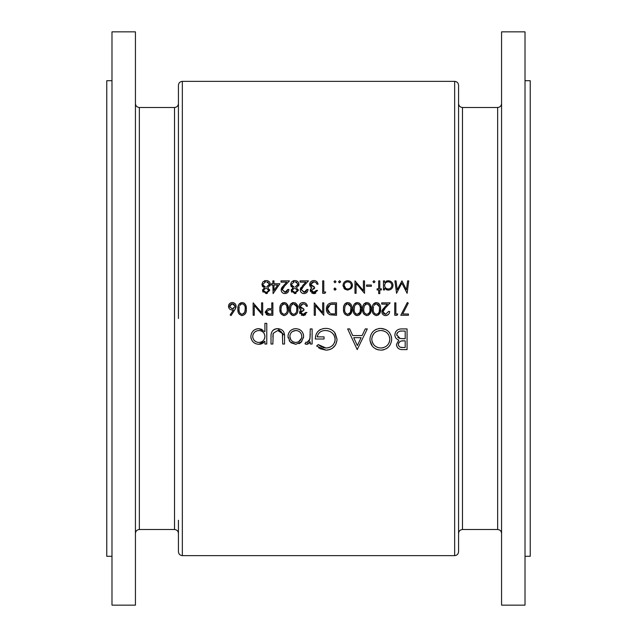 <?xml version="1.0" encoding="UTF-8"?>
<svg xmlns="http://www.w3.org/2000/svg" width="637" height="637" viewBox="0 0 637 637"><rect width="100%" height="100%" fill="white"/><g stroke="black" fill="none" stroke-linecap="round" stroke-linejoin="round"><path stroke-width="0.96" d="M182.341 555.639L454.659 555.639L454.659 81.361L182.341 81.361L182.341 555.639C179.968 555.408 178.663 554.102 178.432 551.73L178.432 520.262M111.985 80.708L106.769 80.708L106.769 556.292L111.985 556.292M135.434 31.85L135.434 605.15L111.985 605.15L111.985 31.85L135.434 31.85M454.659 81.361C457.032 81.592 458.337 82.898 458.568 85.27L458.568 551.73C458.337 554.102 457.032 555.408 454.659 555.639M525.015 80.708L530.231 80.708L530.231 556.292L525.015 556.292M501.566 318.5L501.566 605.15L525.015 605.15L525.015 31.85L501.566 31.85L501.566 318.5M295.799 344.306L301.564 341.798L303.634 336.44C303.204 331.654 300.592 329.066 295.799 328.66C291.029 329.058 288.426 331.654 287.988 336.44L290.058 341.814L295.799 344.306L291.276 342.905M266.776 344.036L266.776 323.357L264.912 323.357L264.912 331.662L258.749 328.66C253.94 329.098 251.312 331.718 250.859 336.519C251.352 341.289 253.996 343.884 258.805 344.306L264.912 341.241L264.912 344.036L266.776 344.036M312.122 344.036L312.122 328.923L310.259 328.923L309.932 339.195L306.93 342.451L305.975 342.18L304.956 343.789L306.572 344.306L310.259 341.814L310.259 344.036L312.122 344.036M357.198 349.609L367.278 328.923L365.248 328.923L362.103 335.556L352.731 335.556L349.673 328.923L347.651 328.923L357.198 349.609M407.059 349.609L407.059 328.923L401.461 328.923C397.544 329.01 395.338 330.969 394.86 334.791C394.972 337.443 396.294 339.21 398.842 340.078L396.445 344.482C396.97 348.12 399.16 349.832 403.022 349.609L407.059 349.609M380.934 350.135C387.535 349.474 391.118 345.819 391.675 339.179C391.062 332.57 387.423 328.979 380.767 328.389C374.134 329.003 370.519 332.625 369.93 339.274C370.511 345.963 374.182 349.586 380.934 350.135M316.629 346.074L325.921 350.135C332.697 349.641 336.408 346.018 337.045 339.274L334.513 332.307C332.132 329.64 329.146 328.334 325.547 328.389C319.018 328.835 315.602 332.379 315.299 339.003L324.05 339.003L324.05 336.877L317.154 336.877C318.229 332.713 320.968 330.595 325.388 330.515C331.129 330.81 334.401 333.756 335.189 339.354C334.544 344.705 331.479 347.587 325.985 348.017L318.221 344.569L316.629 346.074M284.54 344.036L284.54 336.814C284.85 331.821 282.589 329.098 277.764 328.66C272.994 329.074 270.749 331.75 271.012 336.678L271.012 344.036L272.875 344.036L273.177 333.342L277.748 330.515L282.39 333.493L282.685 344.036L284.54 344.036M246.296 309.064C246.67 305.553 245.285 303.387 242.148 302.543C238.986 303.363 237.553 305.537 237.864 309.064C237.553 312.592 238.979 314.766 242.148 315.594C245.293 314.758 246.67 312.576 246.296 309.064L245.858 305.529M408.755 280.877L407.632 280.877L406.446 289.827L401.947 280.877L397.217 289.811L396.031 280.877L394.908 280.877L396.556 293.291L401.828 283.107L407.115 293.291L408.755 280.877M288.306 309.064C288.672 305.553 287.287 303.387 284.158 302.543C280.989 303.363 279.563 305.537 279.874 309.064C279.555 312.592 280.981 314.766 284.158 315.594C287.295 314.758 288.68 312.576 288.306 309.064L287.327 304.359M305.808 312.409L303.212 314.32L300.72 312.377L303.897 310.346L303.897 309.072L300.083 306.445L303.236 303.817L305.314 304.494L306.286 306.206L307.4 306.206C306.97 303.905 305.593 302.686 303.26 302.543C300.704 302.694 299.271 304.024 298.968 306.548L299.709 308.754L301.054 309.813L299.605 312.369L303.228 315.594L306.923 312.409L305.625 312.807M379.795 293.609L379.795 289.946L381.388 289.946L381.388 288.832L379.795 288.832L379.795 280.877L378.681 280.877L378.681 288.832L377.088 288.832L377.088 289.946L378.681 289.946L378.681 293.609L379.795 293.609M371.363 286.284L371.363 285.018L366.586 285.018L366.586 286.284L371.363 286.284M347.73 290.106L351.186 288.601L352.428 285.384C352.181 282.525 350.613 280.973 347.73 280.718C344.856 280.965 343.295 282.525 343.04 285.384L344.283 288.609L347.73 290.106L344.999 289.262L343.996 288.266M335.962 289.469L335.006 290.106L336.041 289.071L335.006 288.035L333.971 289.071L334.608 290.034M408.436 315.275L408.436 314.001L402.68 314.001L408.285 303.077L407.322 302.543L400.8 315.275L408.436 315.275M388.546 311.453L385.672 314.32L382.972 311.804L385.321 307.997L390.139 302.862L381.706 302.862L381.706 304.136L387.479 304.136L384.374 307.448L381.866 311.907C382.073 314.192 383.323 315.426 385.608 315.594C388.1 315.363 389.446 313.985 389.661 311.453L388.546 311.453L385.672 314.32L383.88 313.683M371.045 309.064C371.411 305.553 370.025 303.387 366.896 302.543C363.727 303.363 362.294 305.537 362.612 309.064C362.294 312.592 363.719 314.766 366.896 315.594C370.033 314.758 371.419 312.576 371.045 309.064L368.481 315.235M351.95 309.064C352.317 305.553 350.931 303.387 347.802 302.543C344.633 303.363 343.208 305.537 343.518 309.064C343.2 312.592 344.625 314.766 347.802 315.594C350.939 314.758 352.325 312.576 351.95 309.064L349.387 315.235M323.787 302.862L322.672 302.862L322.672 312.608L314.24 302.862L314.24 315.275L315.355 315.275L315.355 305.505L323.787 315.275L323.787 302.862M324.966 293.291L325.698 292.017L323.787 292.017L323.787 280.877L322.672 280.877L322.672 293.291L324.966 293.291M306.923 289.469L304.048 292.335L301.349 289.819L303.698 286.013L308.515 280.877L300.083 280.877L300.083 282.151L305.856 282.151L302.75 285.464L300.242 289.915C300.441 292.2 301.691 293.434 303.984 293.609C306.485 293.37 307.83 291.985 308.037 289.469L306.923 289.469L306.094 291.507M287.828 289.469L284.954 292.335L282.263 289.819L284.604 286.013L289.421 280.877L280.989 280.877L280.989 282.151L286.761 282.151L283.656 285.464L281.148 289.915C281.347 292.2 282.597 293.434 284.898 293.609C287.391 293.37 288.736 291.985 288.943 289.469L287.828 289.469L287 291.507M264.291 287.789L262.532 290.384L266.051 293.609L269.69 290.424L267.874 287.789L270.327 284.389C270.048 281.928 268.647 280.646 266.131 280.559L262.834 281.92L261.895 284.492L264.291 287.789M273.098 293.609L279.874 283.744L273.982 283.744L273.982 280.877L272.875 280.877L272.875 283.744L271.442 283.744L271.442 285.018L272.875 285.018L273.098 293.609M292.932 287.789L291.173 290.384L294.692 293.609L298.331 290.424L296.516 287.789L298.968 284.389C298.689 281.928 297.288 280.646 294.764 280.559L291.475 281.92L290.536 284.492L292.932 287.789M316.286 290.814L313.874 292.335L311.374 290.384L314.559 288.354L314.559 287.08L310.737 284.46L313.898 281.833L315.976 282.502L316.947 284.221L318.062 284.221C317.64 281.92 316.263 280.702 313.922 280.559C311.35 280.71 309.924 282.048 309.63 284.564L310.37 286.769L311.716 287.828L310.259 290.384L313.89 293.609L317.584 290.424L316.47 290.424L313.436 292.303M335.006 282.788L336.041 281.753L335.006 280.718L333.971 281.753L335.006 282.788L333.971 281.753L335.006 280.718L336.041 281.753L335.006 282.788M336.519 302.862L332.673 302.862C328.676 302.909 326.566 304.924 326.335 308.913C326.303 311.708 327.545 313.675 330.07 314.829L336.519 315.275L336.519 302.862M361.498 309.064C361.864 305.553 360.478 303.387 357.349 302.543C354.18 303.363 352.755 305.537 353.065 309.064C352.747 312.592 354.172 314.766 357.349 315.594C360.486 314.758 361.872 312.576 361.498 309.064L358.934 315.235M380.592 309.064C380.958 305.553 379.572 303.387 376.443 302.543C373.274 303.363 371.841 305.537 372.159 309.064C371.841 312.592 373.266 314.766 376.443 315.594C379.58 314.758 380.958 312.576 380.592 309.064L378.028 315.235M397.042 315.275L397.775 314.001L395.864 314.001L395.864 302.862L394.749 302.862L394.749 315.275L397.042 315.275M338.581 281.753L339.617 282.788L338.581 281.753L339.617 280.718L340.652 281.753L339.617 282.788L340.652 281.753L339.617 280.718L338.581 281.753L339.218 282.709M364.523 280.877L363.409 280.877L363.409 290.623L354.976 280.877L354.976 293.291L356.083 293.291L356.083 283.521L364.523 293.291L364.523 280.877M373.983 282.788L375.018 281.753L373.983 280.718L372.956 281.753L373.983 282.788L372.956 281.753L373.983 280.718L375.018 281.753L373.983 282.788M383.45 289.946L384.565 289.946L384.565 288.266L388.236 290.106C391.118 289.851 392.711 288.298 392.997 285.44C392.75 282.573 391.174 280.997 388.275 280.718L384.565 282.446L384.565 280.877L383.45 280.877L383.45 289.946M297.853 309.064C298.22 305.553 296.834 303.387 293.705 302.543C290.536 303.363 289.11 305.537 289.421 309.064C289.102 312.592 290.528 314.766 293.705 315.594C296.842 314.758 298.227 312.576 297.853 309.064L296.555 303.921M272.875 315.275L272.875 302.862L271.76 302.862L271.76 308.595L267.707 308.794L265.231 311.947L267.612 315.092L272.875 315.275M231.024 315.594L234.727 309.932L236.12 306.325C235.929 304.024 234.671 302.766 232.362 302.543C229.997 302.726 228.699 303.992 228.476 306.349C228.675 308.595 229.901 309.821 232.163 310.028L233.445 309.908L230.164 314.917L231.024 315.594M262.691 302.862L261.576 302.862L261.576 312.608L253.144 302.862L253.144 315.275L254.259 315.275L254.259 305.505L262.691 315.275L262.691 302.862M178.432 318.5L178.432 85.27C178.663 82.898 179.968 81.592 182.341 81.361M399.51 349.116L398.459 348.55M397.998 348.176L397.599 347.746M396.732 346.209L396.572 345.652M396.445 344.482L398.842 340.078M398.006 339.744L397.225 339.314M396.501 338.757L395.919 338.112M395.808 337.96L395.458 337.363M394.86 334.791L395.386 332.347M396.015 331.328L396.588 330.691M396.867 330.436L397.353 330.062M397.886 329.735L398.563 329.417M399.025 329.257L400.243 329.003M398.436 343.526L398.3 344.442C398.985 341.687 400.864 340.492 403.954 340.859L405.196 340.859L405.196 347.483L402.68 347.483C400.211 347.706 398.754 346.687 398.3 344.442L398.388 345.19M399.741 346.926L400.203 347.133M400.442 347.213L402.68 347.483M403.954 340.859L401.867 340.97M401.127 341.106L400.681 341.241M400.235 341.424L399.71 341.743M399.447 341.95L398.977 342.459M398.826 342.674L398.603 343.08M398.834 338.04L400.1 338.494L396.716 334.791C397.432 331.933 399.383 330.683 402.552 331.049L405.196 331.049L405.196 338.733L400.1 338.494L403.969 338.733M396.803 334.035L396.779 335.468M397.743 337.26L398.244 337.682M401.581 331.065L400.601 331.144M399.638 331.312L398.73 331.654M397.918 332.203L397.377 332.809M397.281 332.944L396.867 333.788M262.762 291.515L262.651 289.564M262.946 286.889L262.157 285.79M264.315 280.861L265.199 280.63M267.285 280.67L267.707 280.782M268.44 281.092L268.878 281.387M269.077 281.562L269.594 282.175M270.327 284.389L270.192 285.344M270.152 285.48L269.929 285.981M269.555 289.596L269.658 290.002M267.373 293.394L266.72 293.553M263.161 292.224L262.826 291.658M265.318 292.256L266.115 292.335L263.654 290.647M263.702 290.862L265.255 292.24M263.734 289.891L265.629 288.394M264.793 288.672L263.869 289.588M266.513 288.386L268.559 290.177M268.559 290.623L266.672 292.287M267.381 292.072L267.986 291.666M265.486 287.04L263.073 285.018M263.989 286.363L265.422 287.032M263.017 284.19L265.541 281.865M265.398 281.888L264.984 281.984M266.672 281.865L269.14 283.799M268.225 282.446L267.222 281.968M266.696 287.032L269.212 284.349L266.624 287.04M273.982 285.018L277.684 285.018L273.982 290.4L273.982 285.018M282.31 289.246L282.263 289.819L285.519 292.287M286.069 292.136L286.57 291.873M284.898 293.609L283.449 293.362M281.769 291.985L281.419 291.348M281.196 289.262L281.355 288.633M281.626 288.012L281.968 287.462M282.103 287.279L282.772 286.443M291.396 291.515L291.292 289.564M291.587 286.889L290.798 285.79M292.956 280.861L293.84 280.63M295.918 280.67L296.348 280.782M297.081 281.092L297.511 281.387M297.718 281.562L298.235 282.175M298.968 284.389L298.833 285.344M298.793 285.48L298.57 285.981M298.196 289.596L298.299 290.002M296.014 293.394L295.361 293.553M291.802 292.224L291.459 291.658M292.343 290.862L293.108 291.889L294.756 292.335L292.295 290.647M292.375 289.891L294.262 288.394M293.434 288.672L292.51 289.588M295.154 288.386L297.2 290.177M297.2 290.623L295.313 292.287M296.022 292.072L296.627 291.666M294.127 287.04L291.714 285.018M292.63 286.363L293.585 286.905M293.593 286.913L294.063 287.032M291.658 284.19L294.183 281.865M294.039 281.888L293.625 281.984M295.313 281.865L297.782 283.799M296.866 282.446L295.863 281.968M295.337 287.032L297.853 284.349L295.265 287.04M301.405 289.246L301.349 289.819L304.613 292.287M305.163 292.136L305.664 291.873M303.984 293.609L302.543 293.362M300.855 291.985L300.513 291.348M300.29 289.262L300.449 288.633M300.72 288.012L301.062 287.47M315.785 293.1L315.196 293.386M315.164 293.394L314.208 293.593M313.213 293.553L311.509 292.821M310.569 291.666L310.338 291.045M310.259 290.384L310.346 289.636M310.354 289.604L310.649 288.903M310.967 287.383L310.37 286.769M309.813 285.726L310.37 282.279M311.573 281.172L312.202 280.869M312.305 280.829L313.101 280.622M314.686 280.614L315.426 280.798M317.823 283.306L318.062 284.221M316.947 284.221L316.669 283.457M316.581 283.282L316.318 282.868M313.898 281.833L313.324 281.865M313.165 281.888L312.759 281.984M311.899 282.39L310.8 284.986M310.832 285.097L311.103 285.679M311.517 286.18L312.042 286.562M313.492 286.984L314.559 287.08M314.559 288.354L314.033 288.378M313.515 288.457L313.07 288.569M311.397 290.13L311.875 291.571M312.592 292.072L313.014 292.224M330.07 314.829L328.087 313.595M327.768 313.245L327.227 312.48M326.813 311.644L326.534 310.752M331.423 302.925L332.036 302.878M330.308 313.515L327.45 308.913L330.428 304.454L335.404 304.136L335.404 314.001L331.184 313.77M331.662 313.85L334.529 314.001M327.49 308.189L327.49 309.686M327.506 309.797L327.633 310.45M327.641 310.458L328.262 311.867M328.326 311.955L328.748 312.472M330.866 304.343L329.759 304.725M328.612 305.601L328.015 306.453M327.84 306.803L327.609 307.488M327.609 307.496L327.522 307.934M333.979 304.136L332.259 304.183M332.188 304.191L331.511 304.247M349.387 302.901L349.856 303.18M350.653 303.921L351.226 304.836M347.802 315.594L347.245 315.554M344.721 313.985L344.394 313.46M344.322 313.324L343.908 312.305M343.773 311.78L343.669 311.246M343.669 311.23L343.55 310.155M343.55 307.966L343.908 305.816M343.948 305.688L344.322 304.797M344.665 304.231L345.302 303.507M346.209 302.901L346.727 302.702M350.358 312.425L350.836 309.072C351.178 311.827 350.151 313.579 347.762 314.32L350.358 312.433M347.34 314.28L347.762 314.32C345.389 313.555 344.346 311.804 344.633 309.072L345.103 305.951L344.633 309.072M344.657 309.924L344.689 310.346M345.007 311.939L345.182 312.409M345.596 313.157L346.186 313.762M345.27 305.529L347.308 303.857M346.862 303.984L346.202 304.351M350.621 306.524L347.762 303.817C350.159 304.574 351.178 306.317 350.836 309.072L350.82 308.22M358.934 302.901L359.403 303.18M360.2 303.921L360.773 304.836M361.06 305.529L361.466 307.982M357.349 315.594L356.792 315.554M356.258 315.434L355.016 314.774M354.268 313.985L353.941 313.46M353.869 313.324L353.455 312.305M353.32 311.78L353.216 311.246M353.216 311.23L353.097 310.155M353.097 307.966L353.455 305.816M353.495 305.688L353.869 304.797M354.212 304.231L354.849 303.507M355.757 302.901L356.274 302.702M359.905 312.425L360.383 309.072C360.725 311.827 359.698 313.579 357.309 314.32L359.905 312.433M356.887 314.28L357.309 314.32C354.936 313.555 353.893 311.804 354.18 309.072L354.65 305.951L354.18 309.072M354.204 309.916L354.236 310.323M354.403 311.413L354.729 312.409M355.143 313.157L355.733 313.762M354.817 305.529L356.855 303.857M356.409 303.984L355.749 304.351M357.731 303.857L357.309 303.817C359.706 304.574 360.725 306.317 360.383 309.072L360.367 308.22M360.303 307.368L359.905 305.72M359.778 305.449L359.491 304.98M368.481 302.901L368.95 303.18M369.747 303.921L370.32 304.836M370.607 305.529L371.013 307.982M366.896 315.594L366.339 315.554M363.815 313.985L363.488 313.46M363.416 313.324L363.002 312.305M362.859 311.78L362.764 311.246M362.764 311.23L362.644 310.155M362.644 307.966L363.002 305.816M363.042 305.688L363.416 304.797M363.759 304.231L364.396 303.507M365.304 302.901L365.821 302.702M366.434 314.28L366.856 314.32C364.483 313.555 363.44 311.804 363.727 309.072L364.197 305.951L366.856 303.817C369.253 304.574 370.272 306.317 369.93 309.072C370.264 311.827 369.245 313.579 366.856 314.32C369.253 313.571 370.272 311.819 369.93 309.072L369.914 308.22M363.751 309.924L363.831 310.768M364.101 311.939L364.276 312.409M364.69 313.157L365.28 313.762M364.364 305.529L363.727 309.072M367.278 303.857L366.402 303.857M365.957 303.984L365.296 304.351M369.707 306.524L369.452 305.72M369.325 305.449L369.038 304.98M378.028 302.901L378.497 303.18M379.294 303.921L379.867 304.836M376.443 315.594L375.886 315.554M373.362 313.985L373.035 313.46M372.956 313.324L372.549 312.305M372.406 311.78L372.311 311.246M372.303 311.23L372.191 310.155M372.191 307.966L372.549 305.816M372.589 305.688L372.964 304.797M373.306 304.231L373.943 303.507M374.851 302.901L375.368 302.702M379.27 311.541L379.477 309.072C379.811 311.827 378.792 313.579 376.403 314.32L376.825 314.288M377.98 313.778L378.999 312.433M378.999 312.425L379.254 311.62M375.981 314.28L376.403 314.32C374.03 313.555 372.987 311.804 373.274 309.072L373.513 306.708M373.298 309.924L373.33 310.346M373.648 311.939L373.823 312.409M374.238 313.157L374.827 313.762M373.37 307.472L373.274 309.072M373.911 305.529L375.949 303.857M375.504 303.984L374.843 304.351M379.254 306.524L376.403 303.817C378.8 304.574 379.819 306.317 379.477 309.072L379.461 308.22M389.358 313.046L389 313.754M388.498 314.383L386.086 315.57M384.875 315.538L384.167 315.347M382.487 313.977L382.136 313.34M381.913 311.246L382.073 310.617M382.343 310.004L382.686 309.447M382.813 309.271L383.49 308.427M385.321 307.997L384.541 308.841M383.466 310.179L383.195 310.689M383.028 311.238L383.378 313.141M391.628 340.246L391.476 341.305M387.814 347.643L386.062 348.837M384.079 349.673L383.068 349.936M383.052 349.936L382.001 350.087M378.489 349.904L376.682 349.379M376.18 349.164L375.695 348.925M372.366 346.209L370.017 340.747M373.927 330.786L375.647 329.624M375.695 329.6L376.594 329.178M378.681 328.573L379.238 328.485M380.767 328.389L385.911 329.608M386.85 330.173L388.514 331.551M389.303 332.41L389.868 333.167M391.237 336.033L391.628 338.128M378.251 347.651L380.846 348.017C375.368 347.579 372.35 344.665 371.785 339.282C372.311 333.852 375.328 330.929 380.846 330.515L379.963 330.547M372.135 341.782L373.847 344.896M374.46 345.525L375.121 346.074M376.762 347.077L377.415 347.364M379.087 330.667L378.673 330.754M376.586 331.495L375.814 331.925M375.742 331.973L375.097 332.418M373.815 333.629L372.151 336.686M371.825 338.398L371.785 339.282M382.574 330.659L380.846 330.515C386.253 330.929 389.247 333.82 389.82 339.187C389.311 344.569 386.317 347.515 380.846 348.017L381.722 347.977M389.78 338.311L389.653 337.443M388.61 334.767L388.299 334.298M387.137 332.984L386.492 332.426M385.791 331.917L383.41 330.85M382.598 347.85L383.45 347.635M387.806 344.808L388.777 343.383M389.159 342.595L389.454 341.774M389.78 340.054L389.82 339.187M357.357 345.572L353.71 337.674L361.099 337.674L357.357 345.572M325.921 350.135L320.085 348.702M319.288 348.232L318.611 347.77M318.221 344.569L321.789 347.046M322.792 347.452L323.835 347.754M324.894 347.953L326.869 347.977M327.737 347.858L329.425 347.38M329.448 347.364L330.101 347.085M331.75 346.106L332.602 345.389M333.032 344.935L333.589 344.243M334.457 342.738L334.775 341.926M335.006 341.09L335.022 337.729M334.951 337.403L333.923 335.006M333.923 334.99L333.406 334.242M330.643 331.861L329.831 331.447M329.783 331.423L328.119 330.85M327.8 330.77L327.211 330.659M326.303 330.547L325.388 330.515M317.29 336.185L317.154 336.877M315.45 336.925L315.928 334.895M316.302 333.923L316.78 333M317.369 332.132L318.038 331.336M318.795 330.619L319.623 329.998M319.655 329.982L320.53 329.472M323.078 328.62L323.516 328.541M329.297 328.891L330.499 329.321M330.842 329.472L331.622 329.878M333.677 331.423L334.513 332.307M335.166 333.167L337.045 339.274M336.997 340.365L335.731 344.506M335.285 345.262L332.522 348.144M332.108 348.423L330.794 349.132M330.189 349.387L329.138 349.729M328.087 349.96L327.012 350.095M309.582 342.754L309.176 343.184M308.244 343.869L307.153 344.259M306.142 344.267L305.72 344.155M306.93 342.451L305.975 342.18L307.52 342.364M308.794 341.52L309.168 341.026M309.287 340.843L310.219 336.607M310.251 335.309L310.259 334.003M263.718 342.571L263.025 343.112M262.269 343.55L260.676 344.107M260.493 344.147L259.832 344.251M255.763 343.733L255.087 343.423M253.215 342.045L252.69 341.488M251.185 338.804L250.898 337.339M251.44 333.485L251.766 332.801M254.362 329.966L255.732 329.225M256.456 328.971L257.818 328.708M258.749 328.66L262.189 329.44M258.256 342.419L258.821 342.451C255.15 342.149 253.112 340.166 252.714 336.503L252.841 337.69M253.773 339.839L255.461 341.48M257.651 342.348L258.224 342.419M252.754 335.938L252.714 336.503C253.104 332.864 255.134 330.866 258.797 330.515L256.48 330.969M255.437 331.527L254.601 332.18M254.513 332.267L253.773 333.167M253.2 334.21L252.754 335.906M259.968 330.619L258.797 330.515C262.524 330.786 264.562 332.761 264.912 336.447L264.809 335.261M264.474 334.122L264.228 333.589M263.901 333.055L263.487 332.538M263.081 332.132L262.189 331.471M264.809 337.642L264.912 336.447C264.594 340.15 262.563 342.149 258.821 342.451L260 342.356M260.613 342.212L261.17 342.029M261.711 341.782L263.153 340.731M264.482 338.78L264.673 338.223M282.677 336.145L282.557 334.361M282.494 333.923L282.095 332.801M281.18 331.662L280.559 331.216M280.32 331.089L277.748 330.515L273.177 333.342L272.915 335.166M272.883 336.105L272.875 337.029M271.163 334.202L271.251 333.692M272.923 330.372L273.496 329.886M274.093 329.496L274.802 329.154M274.81 329.154L275.534 328.923M276.267 328.772L277.007 328.684M277.764 328.66L284.492 335.301M303.586 337.355L300.983 342.38M300.871 342.483L300.369 342.881M299.701 343.319L298.952 343.685M291.244 342.881L290.727 342.467M289.501 341.137L289.158 340.636M288.107 337.881L288.035 337.395M287.988 336.44L288.131 334.895M288.314 334.146L288.792 332.944M289.294 332.092L290.265 330.898M293.546 328.947L294.286 328.78M298.825 329.194L299.525 329.52M301.365 330.906L302.336 332.108M302.551 332.45L303.061 333.454M303.331 334.218L303.602 335.691M295.234 342.419L295.807 342.451C292.16 342.077 290.177 340.07 289.843 336.424L290.83 339.752M291.587 340.66L292.487 341.424M293.514 341.997L294.071 342.196M289.946 335.269L289.843 336.424C290.169 332.801 292.16 330.826 295.807 330.515L292.479 331.471M291.571 332.211L291.181 332.649M296.364 330.539L295.807 330.515C299.446 330.81 301.436 332.785 301.779 336.424L301.667 335.253M301.325 334.138L300.783 333.111M300.035 332.195L299.151 331.479M296.977 330.619L296.404 330.539M301.731 337.228L301.779 336.424C301.444 340.078 299.462 342.085 295.807 342.451L298.116 341.997M298.61 341.758L301.54 338.167M335.396 290.026L333.971 289.071L334.608 288.107M343.112 286.268L343.04 285.384M343.821 282.78L344.402 282.072M345.915 281.044L346.823 280.79M352.349 284.484L352.404 284.93M352.404 285.83L352.349 286.276M352.118 287.12L351.728 287.9M347.38 288.975L347.73 288.991C345.541 288.76 344.346 287.558 344.155 285.376L345.732 288.378M344.219 284.691L344.155 285.376C344.346 283.21 345.541 282.024 347.73 281.833L347.03 281.896M346.353 282.087L345.724 282.414M349.116 282.087L347.73 281.833C349.92 282.016 351.114 283.194 351.313 285.376L351.25 284.675M351.043 284.014L350.724 283.393M350.278 282.852L349.737 282.414M351.313 285.376C351.122 287.566 349.928 288.768 347.73 288.991C349.92 288.776 351.114 287.574 351.313 285.376M386.253 281.132L387.71 280.742M388.275 280.718L390.919 281.514M392.225 282.82L392.663 283.632M392.925 284.548L392.981 284.986M392.997 285.44L392.647 287.239M389.127 290.034L388.689 290.09M387.559 290.066L386.165 289.652M387.607 288.951L388.22 288.991C385.982 288.816 384.764 287.613 384.565 285.392C384.764 283.194 385.982 282.008 388.236 281.833L387.519 281.896M385.162 287.414L385.624 287.964M385.162 283.385L384.565 285.392M388.944 281.896L388.236 281.833C390.433 282.04 391.651 283.234 391.89 285.424L391.811 284.723M391.596 284.046L391.261 283.433M390.807 282.884L390.258 282.438M391.819 286.124L391.89 285.424C391.659 287.606 390.441 288.8 388.22 288.991L388.936 288.927M390.258 288.402L391.261 287.422M302.774 314.296L303.65 314.288M304.064 314.2L304.478 314.033M304.836 313.802L305.465 313.078M305.656 314.702L303.554 315.578M301.874 315.363L301.285 315.092M299.916 313.667L299.677 313.03M299.605 312.369L299.955 310.936M300.64 309.598L299.709 308.754L298.968 306.548L299.716 304.255M301.659 302.814L302.448 302.607M304.024 302.599L304.765 302.782M307.169 305.306L307.4 306.206M306.286 306.206L305.919 305.274M303.236 303.817L302.663 303.857M301.237 304.375L300.138 306.938M300.17 307.082L300.449 307.671M300.863 308.173L301.389 308.547M302.822 308.977L303.897 309.072M303.897 310.346L301.054 311.405M300.736 312.122L301.213 313.555M301.938 314.065L302.352 314.216M295.289 302.901L295.759 303.18M293.705 315.594L293.147 315.554M292.614 315.434L291.372 314.774M290.623 313.985L290.297 313.46M290.225 313.324L289.811 312.305M289.676 311.78L289.572 311.246M289.572 311.23L289.453 310.155M289.453 307.966L289.811 305.816M289.851 305.688L290.225 304.797M290.568 304.231L291.205 303.507M292.112 302.901L292.63 302.702M296.723 309.924L296.738 309.072C297.081 311.827 296.054 313.579 293.665 314.32L294.087 314.288M295.242 313.778L296.261 312.433M296.261 312.425L296.516 311.62M296.651 310.776L296.715 310.004M293.243 314.28L293.665 314.32C291.292 313.555 290.249 311.804 290.536 309.072L291.005 305.951L290.536 309.072M290.56 309.916L290.639 310.768M290.91 311.939L291.085 312.409M291.499 313.157L292.088 313.762M291.173 305.529L293.211 303.857M292.765 303.984L292.104 304.351M296.516 306.524L293.665 303.817C296.062 304.574 297.081 306.317 296.738 309.072L296.723 308.22M285.742 302.901L286.212 303.18M284.158 315.594L283.6 315.554M281.076 313.985L280.75 313.46M280.678 313.324L280.264 312.305M280.129 311.78L280.025 311.246M280.025 311.23L279.906 310.155M279.906 307.966L280.264 305.816M280.304 305.688L280.678 304.797M281.021 304.231L281.658 303.507M282.565 302.901L283.083 302.702M283.696 314.28L284.118 314.32C281.745 313.555 280.702 311.804 280.989 309.072L281.458 305.951L284.118 303.817C286.515 304.574 287.534 306.317 287.191 309.072C287.534 311.827 286.507 313.579 284.118 314.32C286.515 313.571 287.534 311.819 287.191 309.072L286.714 305.72M281.013 309.924L281.259 311.604M281.363 311.939L281.538 312.409M281.952 313.157L282.541 313.762M281.626 305.529L281.228 306.708M281.092 307.472L280.989 309.072M284.54 303.857L283.664 303.857M283.226 303.984L282.557 304.351M286.586 305.449L286.3 304.98M269.435 315.259L268.066 315.172M267.102 314.917L266.21 314.336M265.374 312.99L265.271 312.472M265.231 311.947L267.707 308.794M268.097 308.722L269.284 308.627M271.76 309.869L269.586 309.837L271.76 309.869L271.76 314.001L269.491 314.001L266.346 311.939L269.037 309.853M266.417 312.48L266.632 312.958M266.967 313.38L267.795 313.842M268.424 313.953L269.491 314.001M266.505 311.151L266.346 311.939M233.445 309.908L232.163 310.028C229.909 309.829 228.675 308.603 228.476 306.349M228.763 304.86L229.121 304.191M230.212 303.156L231.605 302.615M232.362 302.543L233.819 302.83M236.088 306.819L236.001 307.289M236.001 307.297L235.873 307.759M235.515 308.603L235.252 309.096M231.876 308.714L229.591 306.278L229.822 307.289M230.029 304.932L229.591 306.278L232.298 303.817L230.841 304.199M233.755 304.199L232.298 303.817L234.989 306.023M234.949 305.768L233.763 304.207M234.957 306.779L232.394 308.754L233.604 308.507M243.74 302.901L244.21 303.18M245.006 303.921L245.579 304.836M242.148 315.594L241.598 315.554M239.074 313.985L238.74 313.46M238.668 313.324L238.254 312.305M238.119 311.78L238.023 311.246M238.015 311.23L237.904 310.155M237.904 307.966L238.262 305.816M238.302 305.688L238.676 304.797M239.018 304.231L239.655 303.507M240.555 302.901L241.081 302.702M244.712 312.425L245.189 309.072C245.524 311.827 244.504 313.579 242.116 314.32L244.704 312.433M241.694 314.28L242.116 314.32C239.743 313.555 238.7 311.804 238.979 309.072L239.225 306.708M239.002 309.916L239.257 311.604M239.353 311.939L239.528 312.409M239.942 313.157L240.539 313.762M239.082 307.472L238.979 309.072M239.623 305.529L241.654 303.857M241.216 303.984L240.555 304.351M242.538 303.857L242.116 303.817C244.504 304.574 245.532 306.317 245.189 309.072L245.165 308.22M244.966 306.524L244.712 305.72M244.584 305.449L244.297 304.98M139.344 529.514L174.522 529.514L174.522 107.486L139.344 107.486L139.344 529.514C136.971 529.745 135.665 531.051 135.434 533.424M458.568 103.576C458.799 105.949 460.105 107.255 462.478 107.486L462.478 529.514L497.656 529.514L497.656 107.486C500.029 107.255 501.335 105.949 501.566 103.576M139.344 107.486C136.971 107.255 135.665 105.949 135.434 103.576M174.522 107.486C176.895 107.255 178.201 105.949 178.432 103.576M462.478 107.486L497.656 107.486M462.478 529.514C460.105 529.745 458.799 531.051 458.568 533.424M497.656 529.514C500.029 529.745 501.335 531.051 501.566 533.424M174.522 529.514C176.895 529.745 178.201 531.051 178.432 533.424"/></g></svg>
